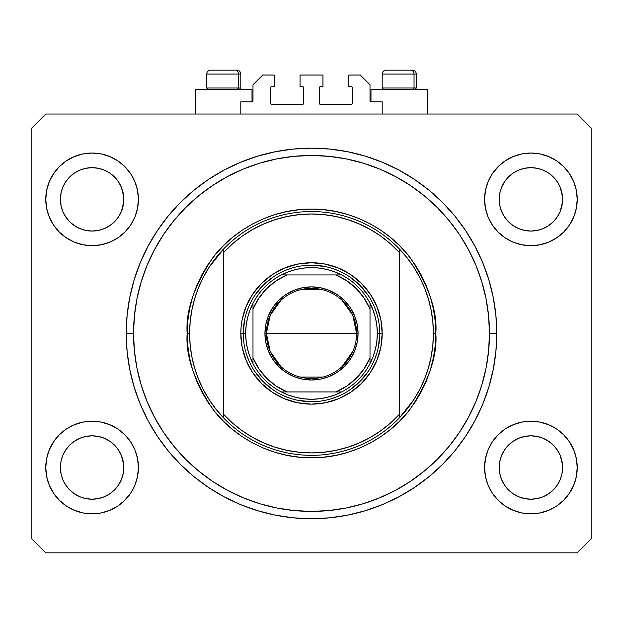 <?xml version="1.0" encoding="UTF-8"?>
<svg xmlns="http://www.w3.org/2000/svg" width="623" height="623" viewBox="0 0 623 623"><rect width="100%" height="100%" fill="white"/><g stroke="black" fill="none" stroke-linecap="round" stroke-linejoin="round"><path stroke-width="0.93" d="M240.805 114.032L240.805 101.845L252.019 101.845L240.805 101.845L240.805 114.032M252.993 100.871L252.993 84.783L252.993 100.871A0.973 0.973 0 0 1 252.019 101.845L252.019 89.657L195.458 89.657L195.458 114.032L195.458 89.657L252.019 89.657L252.019 101.845M252.993 84.783L262.742 75.033L274.198 75.033L274.198 86.729L271.519 86.729L274.198 86.729L274.198 75.033L262.742 75.033L252.993 84.783M270.546 87.711L270.546 103.309L270.546 87.711A0.973 0.973 0 0 1 271.519 86.729L271.519 86.729M271.519 104.282L302.723 104.282L271.519 104.282A0.973 0.973 0 0 1 270.546 103.309L270.546 103.309M303.417 104.002L303.697 87.711L303.697 103.309A0.973 0.973 0 0 1 302.723 104.282L302.723 104.282M302.723 86.729L300.045 86.729L302.723 86.729A0.973 0.973 0 0 1 303.697 87.711L303.697 87.711M300.045 86.729L300.045 75.033L300.045 86.729M322.955 75.033L300.045 75.033L322.955 75.033L322.955 86.729L320.277 86.729L322.955 86.729L322.955 75.033M319.583 87.018L319.303 103.309L319.303 87.711A0.973 0.973 0 0 1 320.277 86.729L320.277 86.729M320.277 104.282L351.481 104.282L320.277 104.282A0.973 0.973 0 0 1 319.303 103.309L319.303 103.309M352.454 103.309L352.454 87.711L352.454 103.309A0.973 0.973 0 0 1 351.481 104.282L351.481 104.282M351.481 86.729L348.802 86.729L351.481 86.729A0.973 0.973 0 0 1 352.454 87.711L352.454 87.711M348.802 86.729L348.802 75.033L360.258 75.033L370.007 84.783L370.007 100.871L370.007 84.783L360.258 75.033L348.802 75.033L348.802 86.729M370.085 101.245L370.981 101.845L370.981 89.657L370.981 101.845L382.195 101.845L370.981 101.845A0.973 0.973 0 0 1 370.007 100.871L370.007 100.871M382.195 101.845L382.195 114.032L382.195 101.845M351.855 86.807L352.384 87.337L351.855 86.807M352.384 103.683L351.855 104.212L352.384 103.683M271.145 104.212L270.616 103.683L271.145 104.212M270.616 87.337L271.145 86.807L270.616 87.337M252.915 101.245L252.393 101.775M309.351 518.702L314.545 518.686M126.243 336.256L126.228 333.663M126.251 330.392L126.228 333.437A185.272 185.272 0 0 1 311.5 148.165A185.272 185.272 0 0 1 496.772 333.437L495.885 351.598L493.214 369.587L488.798 387.226L482.669 404.343L474.897 420.782L465.552 436.373L454.72 450.974L442.509 464.447L429.037 476.657L414.435 487.49L398.837 496.835L382.405 504.614L365.28 510.735L347.642 515.159L329.66 517.822L311.5 518.718L293.34 517.822L275.358 515.159L257.72 510.735L240.595 504.614L224.163 496.835L208.565 487.49L193.963 476.657L180.491 464.447L168.28 450.974L157.448 436.373L148.103 420.782L140.331 404.343L134.202 387.226L129.786 369.587L127.115 351.598L126.228 333.437L127.115 315.277L129.786 297.296L134.202 279.657L140.331 262.54L148.103 246.101L157.448 230.51L168.28 215.901L180.491 202.428L193.963 190.217L208.565 179.393L224.163 170.04L240.595 162.268L257.72 156.147L275.358 151.724L293.34 149.061L311.5 148.165L329.66 149.061L347.642 151.724L365.28 156.147L382.405 162.268L398.837 170.04L414.435 179.393L429.037 190.217L442.509 202.428L454.72 215.901L465.552 230.51L474.897 246.101L482.669 262.54L488.798 279.657L493.214 297.296L495.885 315.277L496.772 333.437A185.272 185.272 0 0 1 311.5 518.718A185.272 185.272 0 0 1 126.228 333.437L126.235 335.649M537.057 230.448A31.695 31.695 0 0 0 537.088 230.44L543.03 228.641L548.474 225.736A31.695 31.695 0 0 0 548.497 225.721L553.294 221.788A31.695 31.695 0 0 0 553.317 221.772L557.258 216.968L560.186 211.485L561.985 205.551A31.695 31.695 0 0 0 561.985 205.543L562.444 202.491A31.695 31.695 0 0 0 562.444 202.459L562.592 199.36A31.695 31.695 0 0 1 530.905 231.055A31.695 31.695 0 0 1 499.21 199.36L499.825 193.177L501.624 187.235L499.825 193.177L501.624 187.235L504.552 181.752L501.624 187.235L504.552 181.752L508.493 176.948L504.552 181.752L508.493 176.948L513.297 173.007L508.493 176.948L513.297 173.007L518.78 170.079L513.297 173.007L518.78 170.079L524.722 168.28L518.78 170.079L524.722 168.28L530.905 167.665L537.112 168.28L530.905 167.665L537.088 168.28L543.03 170.079L537.088 168.28A31.695 31.695 0 0 0 537.057 168.272M530.851 231.055A31.695 31.695 0 0 0 530.905 231.055L524.722 230.44L518.78 228.641L524.722 230.44L518.757 228.633L513.297 225.713L518.78 228.641A31.695 31.695 0 0 0 518.803 228.649M98.247 230.448A31.695 31.695 0 0 0 98.278 230.44L104.197 228.649A31.695 31.695 0 0 0 104.243 228.633L109.664 225.736A31.695 31.695 0 0 0 109.695 225.721L114.484 221.788A31.695 31.695 0 0 0 114.507 221.772L118.448 216.968L121.376 211.485L123.175 205.551A31.695 31.695 0 0 0 123.175 205.543L123.634 202.491A31.695 31.695 0 0 0 123.634 202.459L123.79 199.36A31.695 31.695 0 0 1 92.095 231.055A31.695 31.695 0 0 1 60.408 199.36L61.015 193.177L62.814 187.235L61.015 193.177L62.814 187.235L65.742 181.752L62.814 187.235L65.742 181.752L69.683 176.948L65.742 181.752L69.683 176.948L74.487 173.007L69.683 176.948L74.487 173.007L79.97 170.079L74.487 173.007L79.97 170.079L85.943 168.272A31.695 31.695 0 0 0 85.888 168.28L79.97 170.079L85.912 168.28L92.095 167.665L98.278 168.28L92.095 167.665L98.278 168.28L104.22 170.079L98.302 168.28A31.695 31.695 0 0 0 98.255 168.272M92.04 231.055A31.695 31.695 0 0 0 92.095 231.055L85.888 230.44L79.97 228.641L74.456 225.69A31.695 31.695 0 0 0 74.48 225.705L79.946 228.633A31.695 31.695 0 0 0 79.993 228.649L85.912 230.44A31.695 31.695 0 0 0 85.943 230.448M61.015 205.543L60.408 199.36A31.695 31.695 0 0 1 92.095 167.665A31.695 31.695 0 0 1 123.79 199.36L123.175 205.543L121.376 211.485L118.448 216.968L114.507 221.772L109.703 225.713L104.22 228.641L98.278 230.44L92.095 231.055L85.912 230.44L79.97 228.641L74.487 225.713L69.683 221.772A31.695 31.695 0 0 0 69.706 221.788L65.742 216.968L62.814 211.485L65.742 216.968L62.814 211.485L61.015 205.543L62.814 211.485L61.015 205.543L60.556 196.245A31.695 31.695 0 0 0 60.556 196.261L61.015 193.161A31.695 31.695 0 0 0 61.015 193.177L60.556 202.467A31.695 31.695 0 0 0 60.556 202.467L61.015 205.543A31.695 31.695 0 0 0 61.015 205.551L61.007 205.528M65.742 216.968L69.683 221.772L74.487 225.713A31.695 31.695 0 0 0 74.526 225.736M98.278 168.28L104.236 170.087L109.703 173.007L114.507 176.948L118.448 181.752L121.376 187.235L118.448 181.752L121.376 187.235L123.175 193.177A31.695 31.695 0 0 0 123.175 193.169L121.376 187.235L123.634 196.261A31.695 31.695 0 0 0 123.634 196.253L123.175 193.177L123.634 202.467L121.376 211.485L118.448 216.968L114.507 221.772L109.703 225.713L104.22 228.641L98.278 230.44L92.095 231.055A31.695 31.695 0 0 0 92.149 231.055M518.78 228.641L513.297 225.713L508.493 221.772A31.695 31.695 0 0 0 508.516 221.788L504.552 216.968L501.624 211.485L504.552 216.968L501.624 211.485L499.825 205.543L501.624 211.485L499.825 205.543L499.366 196.245A31.695 31.695 0 0 0 499.366 196.261L499.825 193.161A31.695 31.695 0 0 0 499.825 193.177L499.366 202.467A31.695 31.695 0 0 0 499.366 202.467L499.825 205.543A31.695 31.695 0 0 0 499.825 205.551L499.817 205.528M499.825 205.543L499.21 199.36A31.695 31.695 0 0 1 530.905 167.665A31.695 31.695 0 0 1 562.592 199.36L561.985 205.543L560.186 211.485L557.258 216.968L553.317 221.772L548.513 225.713L543.03 228.641L537.088 230.44L530.905 231.055L524.722 230.44A31.695 31.695 0 0 0 524.745 230.448M537.088 168.28L543.03 170.079L548.513 173.007L553.317 176.948L557.258 181.752L560.186 187.235L557.258 181.752L560.186 187.235L561.985 193.177A31.695 31.695 0 0 0 561.985 193.169L560.186 187.235L562.444 196.261A31.695 31.695 0 0 0 562.444 196.253L561.985 193.177L562.444 202.467L560.186 211.485L557.258 216.968L553.317 221.772L548.513 225.713L543.03 228.641L537.088 230.44L530.905 231.055A31.695 31.695 0 0 0 530.96 231.055M513.375 493.922L508.493 489.927L504.552 485.13L501.624 479.648L504.552 485.13L501.624 479.648L499.825 473.706L501.624 479.648L499.825 473.706L499.21 467.523L499.825 461.339L501.624 455.39L504.552 449.915L508.493 445.11L513.297 441.17L518.78 438.242L524.722 436.435L518.78 438.242L513.297 441.17L508.493 445.11L504.552 449.915L501.624 455.39L499.825 461.339L499.21 467.523A31.695 31.695 0 0 1 530.905 435.827A31.695 31.695 0 0 1 562.592 467.523L561.985 473.706L560.186 479.648L557.258 485.13L553.317 489.927L548.513 493.875L543.03 496.804L537.088 498.602L543.03 496.804L548.513 493.875L553.317 489.927L557.258 485.13L560.186 479.648L561.985 473.706L562.592 467.523A31.695 31.695 0 0 1 530.905 499.21A31.695 31.695 0 0 1 499.21 467.523L499.825 473.706A31.695 31.695 0 0 0 499.825 473.714L499.817 473.69M499.825 473.706L499.366 464.392A31.695 31.695 0 0 0 499.366 464.423L499.825 461.324A31.695 31.695 0 0 0 499.825 461.339L501.624 455.39L504.552 449.915L508.516 445.095A31.695 31.695 0 0 0 508.493 445.11L513.336 441.146A31.695 31.695 0 0 0 513.305 441.162L518.803 438.234A31.695 31.695 0 0 0 518.757 438.249L524.753 436.435A31.695 31.695 0 0 0 524.722 436.435L530.905 435.827L537.088 436.435L543.054 438.249A31.695 31.695 0 0 0 543.007 438.234L537.088 436.435L543.03 438.242L548.513 441.17L553.317 445.11L557.258 449.915L560.186 455.39L557.258 449.915L560.186 455.39L561.993 461.347A31.695 31.695 0 0 0 561.985 461.332L560.186 455.39L562.444 464.423A31.695 31.695 0 0 0 562.444 464.415L561.985 461.339L562.592 467.523L561.985 473.706L560.186 479.648L557.258 485.13L553.317 489.927L548.513 493.875L543.03 496.804L537.088 498.602L530.905 499.21L524.722 498.602L518.78 496.804L524.722 498.602L518.78 496.804L513.297 493.875L508.493 489.927A31.695 31.695 0 0 0 508.5 489.935M537.088 498.602L530.905 499.21L524.698 498.595M114.5 489.943A31.695 31.695 0 0 0 114.515 489.919L118.448 485.13L121.376 479.648L123.175 473.706L123.79 467.523A31.695 31.695 0 0 1 92.095 499.21A31.695 31.695 0 0 1 60.408 467.523L61.015 473.706A31.695 31.695 0 0 0 61.015 473.714L61.007 473.69M74.565 493.922L69.683 489.927A31.695 31.695 0 0 0 69.69 489.935M61.015 473.706L60.556 464.392A31.695 31.695 0 0 0 60.556 464.423L61.015 461.324A31.695 31.695 0 0 0 61.015 461.339L60.408 467.523L61.015 461.339L62.814 455.39L61.015 461.339L62.814 455.39L65.742 449.915L62.814 455.39L65.742 449.915L69.706 445.095A31.695 31.695 0 0 0 69.683 445.11L65.742 449.915L69.683 445.11L74.526 441.146A31.695 31.695 0 0 0 74.503 441.162L69.683 445.11L74.487 441.17L79.97 438.242L74.487 441.17L79.97 438.242L85.943 436.435A31.695 31.695 0 0 0 85.912 436.435L79.97 438.242L85.912 436.435L92.095 435.827L98.278 436.435L104.243 438.249L98.278 436.435L104.22 438.242L109.703 441.17L114.507 445.11L118.448 449.915L121.376 455.39L118.448 449.915L121.376 455.39L123.175 461.339A31.695 31.695 0 0 0 123.175 461.332L121.376 455.39L123.634 464.423A31.695 31.695 0 0 0 123.634 464.415L123.175 461.339L123.79 467.523L123.175 473.706L121.376 479.648L118.448 485.13L114.507 489.927L109.703 493.875L114.507 489.927L109.703 493.875L104.22 496.804L109.703 493.875L104.22 496.804L98.278 498.602L104.22 496.804L98.278 498.602L92.095 499.21L85.912 498.602L79.97 496.804L85.912 498.602L79.97 496.804L74.487 493.875L69.683 489.927L65.742 485.13L62.814 479.648L65.742 485.13L62.814 479.648L61.015 473.706L62.814 479.648L61.015 473.706L60.408 467.523A31.695 31.695 0 0 1 92.095 435.827A31.695 31.695 0 0 1 123.79 467.523L123.79 467.577M123.79 467.523L123.175 473.706L121.376 479.648L118.448 485.13L114.492 489.943M138.415 467.523A46.32 46.32 0 0 1 92.095 513.843A46.32 46.32 0 0 1 45.775 467.523L46.67 458.481L49.303 449.798L53.586 441.785L59.341 434.768L66.365 429.006L74.371 424.73L83.061 422.09L92.095 421.203L101.128 422.09L109.819 424.73L117.833 429.006L124.849 434.768L130.612 441.785L134.887 449.798L137.527 458.481L138.415 467.523L137.527 476.556L134.887 485.247L130.612 493.252L124.849 500.277L117.833 506.032L109.819 510.315L101.128 512.947L92.095 513.843L83.061 512.947L74.371 510.315L66.365 506.032L59.341 500.277L53.586 493.252L49.303 485.247L46.67 476.556L45.775 467.523A46.32 46.32 0 0 1 92.095 421.203A46.32 46.32 0 0 1 138.415 467.523M577.225 467.523A46.32 46.32 0 0 1 530.905 513.843A46.32 46.32 0 0 1 484.585 467.523L485.473 458.481L488.113 449.798L492.388 441.785L498.151 434.768L505.167 429.006L513.181 424.73L521.872 422.09L530.905 421.203L539.939 422.09L548.629 424.73L556.635 429.006L563.659 434.768L569.414 441.785L573.697 449.798L576.33 458.481L577.225 467.523L576.33 476.556L573.697 485.247L569.414 493.252L563.659 500.277L556.635 506.032L548.629 510.315L539.939 512.947L530.905 513.843L521.872 512.947L513.181 510.315L505.167 506.032L498.151 500.277L492.388 493.252L488.113 485.247L485.473 476.556L484.585 467.523A46.32 46.32 0 0 1 530.905 421.203A46.32 46.32 0 0 1 577.225 467.523L576.33 476.556L573.697 485.247M577.225 199.36A46.32 46.32 0 0 1 530.905 245.68A46.32 46.32 0 0 1 484.585 199.36L485.473 190.327L488.113 181.636L492.388 173.63L498.151 166.606L505.167 160.851L513.181 156.568L521.872 153.928L530.905 153.04L539.939 153.928L548.629 156.568L556.635 160.851L563.659 166.606L569.414 173.63L573.697 181.636L576.33 190.327L577.225 199.36L576.33 208.394L573.697 217.084L569.414 225.09L563.659 232.114L556.635 237.869L548.629 242.152L539.939 244.792L530.905 245.68L521.872 244.792L513.181 242.152L505.167 237.869L498.151 232.114L492.388 225.09L488.113 217.084L485.473 208.394L484.585 199.36A46.32 46.32 0 0 1 530.905 153.04A46.32 46.32 0 0 1 577.225 199.36L576.33 208.394L573.697 217.084M138.415 199.36A46.32 46.32 0 0 1 92.095 245.68A46.32 46.32 0 0 1 45.775 199.36L46.67 190.327L49.303 181.636L53.586 173.63L59.341 166.606L66.365 160.851L74.371 156.568L83.061 153.928L92.095 153.04L101.128 153.928L109.819 156.568L117.833 160.851L124.849 166.606L130.612 173.63L134.887 181.636L137.527 190.327L138.415 199.36L137.527 208.394L134.887 217.084L130.612 225.09L124.849 232.114L117.833 237.869L109.819 242.152L101.128 244.792L92.095 245.68L83.061 244.792L74.371 242.152L66.365 237.869L59.341 232.114L53.586 225.09L49.303 217.084L46.67 208.394L45.775 199.36A46.32 46.32 0 0 1 92.095 153.04A46.32 46.32 0 0 1 138.415 199.36M427.542 89.657L427.542 114.032L427.542 89.657L370.981 89.657L427.542 89.657M577.225 552.842L45.775 552.842L31.15 538.217L31.15 128.665L45.775 114.032L577.225 114.032L591.85 128.665L591.85 538.217L577.225 552.842L591.85 538.217L591.85 128.665L577.225 114.032L45.775 114.032L31.15 128.665L31.15 538.217L45.775 552.842L577.225 552.842M45.775 467.523L46.67 458.481L49.303 449.798M53.586 441.785L59.341 434.768M59.341 500.277L53.586 493.252M49.303 485.247L46.67 476.556M563.659 434.768L569.414 441.785M573.697 449.798L576.33 458.481M569.414 493.252L563.659 500.277M563.659 166.606L569.414 173.63M573.697 181.636L576.33 190.327M569.414 225.09L563.659 232.114M45.775 199.36L46.67 190.327L49.303 181.636M53.586 173.63L59.341 166.606M59.341 232.114L53.586 225.09M49.303 217.084L46.67 208.394M126.235 331.288L126.228 333.437L133.54 333.437L126.228 333.437L126.228 332.277M488.798 279.657L487.614 275.903M474.897 246.101L465.552 230.51M347.642 151.724L329.66 149.061M134.202 387.226L135.386 390.979M148.103 420.782L157.448 436.373M275.358 515.159L293.34 517.822M137.527 190.327L134.887 181.636M130.612 173.63L124.849 166.606L117.833 160.851M74.371 156.568L66.365 160.851M521.872 153.928L519.473 154.473M499.21 165.578L492.388 173.63M498.151 232.114L505.167 237.869M485.473 476.556L488.113 485.247M492.388 493.252L498.151 500.277L505.167 506.032M548.629 510.315L556.635 506.032M124.849 434.768L117.833 429.006M101.128 512.947L103.527 512.41M123.79 501.297L130.612 493.252M124.849 232.114L123.79 233.142M498.151 434.768L499.21 433.74M114.507 445.11A31.695 31.695 0 0 0 114.484 445.095L118.448 449.915L114.507 445.11L109.703 441.17A31.695 31.695 0 0 0 109.664 441.146M104.197 438.234A31.695 31.695 0 0 1 104.243 438.249L109.734 441.193A31.695 31.695 0 0 0 109.71 441.177M92.149 435.827A31.695 31.695 0 0 0 92.095 435.827L98.278 436.435A31.695 31.695 0 0 0 98.247 436.435M85.912 436.435L92.095 435.827A31.695 31.695 0 0 0 92.04 435.827M553.317 445.11A31.695 31.695 0 0 0 553.294 445.095L557.258 449.915L553.317 445.11L548.513 441.17A31.695 31.695 0 0 0 548.474 441.146M530.96 435.827A31.695 31.695 0 0 0 530.905 435.827L537.112 436.443A31.695 31.695 0 0 0 537.057 436.435M524.722 436.435L530.905 435.827A31.695 31.695 0 0 0 530.851 435.827M530.905 167.665L524.753 168.272A31.695 31.695 0 0 0 524.698 168.28M557.258 181.752L553.317 176.948L548.513 173.007L543.03 170.079M118.448 181.752L114.507 176.948L109.703 173.007L104.22 170.079M85.912 168.28L92.095 167.665M513.297 225.713L508.493 221.772L504.552 216.968M543.03 438.242L548.513 441.17M508.493 489.927L504.552 485.13M518.78 496.804L513.297 493.875M69.683 489.927L65.742 485.13M79.97 496.804L74.487 493.875M98.278 498.602L92.095 499.21L85.912 498.602M414.038 87.999L412.605 89.657L414.038 87.999L416.328 87.999L414.038 87.999L414.038 74.059L414.038 87.999L382.195 87.999L414.038 87.999M412.317 70.158L410.666 70.158A3.902 3.38 90 0 1 414.038 74.059L382.195 74.059C382.436 71.692 383.737 70.391 386.096 70.158C383.737 70.391 382.436 71.692 382.195 74.059L382.195 87.999L383.854 89.657M414.669 89.657L416.328 87.999L416.328 74.059C416.086 71.692 414.793 70.391 412.426 70.158C414.793 70.391 416.086 71.692 416.328 74.059L414.038 74.059A3.902 3.38 -90 0 0 410.666 70.158L386.128 70.158M410.666 70.158L386.229 70.158M382.366 74.059L414.038 74.059M238.516 87.999L237.083 89.657L238.516 87.999L240.805 87.999L238.516 87.999L238.516 74.059L238.516 87.999L206.672 87.999L238.516 87.999M236.787 70.158L235.136 70.158A3.902 3.38 90 0 1 238.516 74.059L206.672 74.059C206.914 71.692 208.207 70.391 210.574 70.158C208.207 70.391 206.914 71.692 206.672 74.059L206.672 87.999L208.331 89.657M239.146 89.657L240.805 87.999L240.805 74.059C240.564 71.692 239.263 70.391 236.904 70.158C239.263 70.391 240.564 71.692 240.805 74.059L238.516 74.059A3.902 3.38 -90 0 0 235.136 70.158L210.605 70.158M235.136 70.158L210.706 70.158M206.844 74.059L238.516 74.059M240.805 333.437L243.243 333.437L240.805 333.437L241.14 326.514L242.16 319.646L246.186 306.384L252.72 294.165L261.512 283.449L272.22 274.657L284.446 268.124L297.708 264.105L311.5 262.742L325.292 264.105L338.554 268.124L350.78 274.657L361.488 283.449L370.28 294.165L376.814 306.384L380.84 319.646L382.195 333.437A70.695 70.695 0 0 1 311.5 404.14A70.695 70.695 0 0 1 240.805 333.437A70.695 70.695 0 0 1 311.5 262.742A70.695 70.695 0 0 1 382.195 333.437L380.84 347.229L376.814 360.491L370.28 372.718L361.488 383.433L350.78 392.225L338.554 398.759L325.292 402.777L311.5 404.14L297.708 402.777L284.446 398.759L272.22 392.225L261.512 383.433L252.72 372.718L246.186 360.491L242.16 347.229L240.805 333.437M379.757 333.437L382.195 333.437L379.757 333.437A68.257 68.257 0 0 0 311.5 265.18A68.257 68.257 0 0 0 243.243 333.437L245.68 333.437A65.82 65.82 0 0 1 252.993 303.284L249.823 310.441L247.533 317.925L246.147 325.627L245.68 333.437L246.147 341.256L247.533 348.958L249.823 356.434L252.993 363.598A65.82 65.82 0 0 1 245.68 333.437L243.243 333.437A68.257 68.257 0 0 1 311.5 265.18A68.257 68.257 0 0 1 379.757 333.437A68.257 68.257 0 0 1 311.5 401.703A68.257 68.257 0 0 1 243.243 333.437A68.257 68.257 0 0 0 311.5 401.703A68.257 68.257 0 0 0 379.757 333.437L377.32 333.437L379.757 333.437L378.449 346.754M413.773 399.756L406.959 409.241L399.265 418.033L399.265 414.474A119.452 119.452 0 0 1 223.735 414.474L232.55 423.087L242.199 430.734L252.588 437.354L263.599 442.867L275.125 447.221L287.032 450.359L299.204 452.259L311.5 452.898L323.796 452.259L335.968 450.359L347.875 447.221L359.401 442.867L370.412 437.354L380.801 430.734L390.45 423.087L399.265 414.474L399.265 252.401L390.45 243.795L380.801 236.148L370.412 229.529L359.401 224.015L347.875 219.662L335.968 216.524L323.796 214.624L311.5 213.985L299.204 214.624L287.032 216.524L275.125 219.662L263.599 224.015L252.588 229.529L242.199 236.148L232.55 243.795L223.735 252.401L223.735 418.033A121.89 121.89 0 0 0 399.265 418.033A121.89 121.89 0 0 1 189.61 333.437L187.173 333.437L189.61 333.437A121.89 121.89 0 0 1 399.265 248.85A121.89 121.89 0 0 1 433.39 333.437L435.827 333.437C437.486 355.048 429.2 379.913 410.962 408.042C391.883 434.737 353.708 458.263 311.5 457.773C269.292 458.263 231.117 434.737 212.038 408.042C193.8 379.913 185.514 355.048 187.173 333.437L187.772 345.625L189.563 357.695L192.523 369.532L196.634 381.019L201.852 392.046L208.121 402.513L215.394 412.317L223.587 421.358L232.628 429.551L242.425 436.816L252.891 443.085L263.918 448.303L275.413 452.415L287.242 455.382L299.313 457.173L311.5 457.773L323.687 457.173L335.758 455.382L347.587 452.415L359.082 448.303L370.109 443.085L380.575 436.816L390.372 429.551L399.413 421.358L407.606 412.317L414.879 402.513L421.148 392.046L426.366 381.019L430.477 369.532L433.437 357.695L435.228 345.625L435.827 333.437L435.228 321.258L433.437 309.187L430.477 297.35L426.366 285.864L421.148 274.829L414.879 264.37L407.606 254.566L399.413 245.524L390.372 237.332L380.575 230.066L370.109 223.789L359.082 218.572L347.587 214.468L335.758 211.501L323.687 209.71L311.5 209.11L299.313 209.71L287.242 211.501L275.413 214.468L263.918 218.572L252.891 223.789L242.425 230.066L232.628 237.332L223.587 245.524L215.394 254.566L208.121 264.37L201.852 274.829L196.634 285.864L192.523 297.35L189.563 309.187L187.772 321.258L187.173 333.437C185.514 311.827 193.8 286.962 212.038 258.841C231.117 232.145 269.292 208.619 311.5 209.11C353.708 208.619 391.883 232.145 410.962 258.841C429.2 286.962 437.486 311.827 435.827 333.437L433.39 333.437A121.89 121.89 0 0 0 433.39 333.406A121.89 121.89 0 0 1 399.265 418.033L413.773 399.756L419.653 389.663L424.536 379.049L428.39 367.998L431.155 356.668L432.829 345.111L433.39 333.437L432.829 321.772L431.155 310.207A121.89 121.89 0 0 0 431.155 310.192M489.46 333.437L496.772 333.437L489.46 333.437L488.603 350.881L486.041 368.162L481.797 385.1L475.917 401.547L468.449 417.332L459.47 432.307L449.066 446.341L437.338 459.276L424.395 471.004L410.37 481.408L395.387 490.387L379.602 497.855L363.162 503.742L346.217 507.979L328.944 510.549L311.5 511.405L294.056 510.549L276.783 507.979L259.838 503.742L243.398 497.855L227.613 490.387L212.63 481.408L198.605 471.004L185.662 459.276L173.934 446.341L163.53 432.307L154.551 417.332L147.083 401.547L141.203 385.1L136.959 368.162L134.397 350.881L133.54 333.437A177.96 177.96 0 0 1 311.5 155.477A177.96 177.96 0 0 1 489.46 333.437A177.96 177.96 0 0 1 311.5 511.405A177.96 177.96 0 0 1 133.54 333.437L134.397 315.993L136.959 298.721L141.203 281.783L147.083 265.336L154.551 249.55L163.53 234.567L173.934 220.542L185.662 207.599L198.605 195.871L212.63 185.475L227.613 176.496L243.398 169.028L259.838 163.14L276.783 158.896L294.056 156.334L311.5 155.477L328.944 156.334L346.217 158.896L363.162 163.14L379.602 169.028L395.387 176.496L410.37 185.475L424.395 195.871L437.338 207.599L449.066 220.542L459.47 234.567L468.449 249.55L475.917 265.336L481.797 281.783L486.041 298.721L488.603 315.993L489.46 333.437M431.155 310.207L428.383 298.861L424.536 287.834L419.653 277.219A121.89 121.89 0 0 0 419.637 277.196M203.363 277.196A121.89 121.89 0 0 0 203.332 277.251L198.464 287.834L194.61 298.884M191.845 310.192A121.89 121.89 0 0 0 191.837 310.231L190.171 321.772L189.61 333.437A121.89 121.89 0 0 0 189.61 333.476M189.61 333.437L190.171 345.111L191.845 356.668A121.89 121.89 0 0 0 191.845 356.691M191.845 356.668L194.617 368.014L198.464 379.049L203.347 389.663A121.89 121.89 0 0 0 203.363 389.687M399.265 418.033L399.265 248.85A121.89 121.89 0 0 0 223.735 248.85L223.735 252.401A119.452 119.452 0 0 1 399.265 252.401L399.265 248.85L406.959 257.642L413.773 267.127L419.653 277.219M488.798 387.226L487.614 390.979M347.642 515.159L329.66 517.822M134.202 279.657L135.386 275.903M275.358 151.724L293.34 149.061M376.822 313.626L374.548 307.287M364.268 290.139L368.255 295.52L359.767 285.17L349.425 276.682L354.806 280.677M337.65 270.39L331.311 268.124M324.817 266.496L311.5 265.18M291.689 268.124L285.35 270.39M268.194 280.677L273.575 276.682L263.233 285.17L254.745 295.52L258.732 290.139M248.452 307.287L246.178 313.626M244.551 320.121L243.243 333.437M246.178 353.257L248.452 359.596M258.732 376.744L254.745 371.363L263.233 381.704L273.575 390.193L268.194 386.205M285.35 396.493L291.689 398.759M298.183 400.387L311.5 401.703M331.311 398.759L337.65 396.493M354.806 386.205L349.425 390.193L359.767 381.704L368.255 371.363L364.268 376.744M374.548 359.596L376.822 353.257M203.347 389.663L209.227 399.756L216.041 409.241L223.735 418.033L223.735 248.85L209.227 267.127L203.347 277.219M223.735 248.85L216.041 257.642L209.227 267.127M194.617 298.861L191.845 310.207M280.973 366.643L270.203 351.567L266.403 333.437A45.097 45.097 0 0 0 311.5 378.543A45.097 45.097 0 0 0 356.597 333.437L358.061 333.437A46.561 46.561 0 0 1 311.5 380.007A46.561 46.561 0 0 1 264.939 333.437L356.597 333.437A45.097 45.097 0 0 1 311.5 378.543A45.097 45.097 0 0 1 266.403 333.437L270.203 315.308L280.973 300.239M352.984 351.123L342.027 366.643M322.885 377.079L300.115 377.079M252.993 305.854L252.993 309.063A63.382 63.382 0 0 1 287.125 274.93L276.23 280.778L266.683 288.62L258.833 298.168L252.993 309.063L252.993 357.82L258.833 368.707L266.683 378.262L276.23 386.104L287.125 391.945L335.875 391.945L346.77 386.104L356.317 378.262L364.167 368.707L370.007 357.82L370.007 309.063L364.167 298.168L356.317 288.62L346.77 280.778L335.875 274.93L281.347 274.93A65.82 65.82 0 0 1 341.653 274.93L334.496 271.768L327.013 269.471L319.311 268.085L311.5 267.617L303.689 268.085L295.987 269.471L288.504 271.768L281.347 274.93A65.82 65.82 0 0 0 252.993 303.284L252.993 363.598A65.82 65.82 0 0 0 281.347 391.945L288.504 395.114L295.987 397.404L303.689 398.798L311.5 399.265L319.311 398.798L327.013 397.404L334.496 395.114L341.653 391.945A65.82 65.82 0 0 1 281.347 391.945L341.653 391.945A65.82 65.82 0 0 0 370.007 363.598L373.177 356.434L375.467 348.958L376.853 341.256L377.32 333.437L376.853 325.627L375.467 317.925L373.177 310.441L370.007 303.284A65.82 65.82 0 0 1 370.007 363.598L370.007 303.284A65.82 65.82 0 0 0 341.653 274.93L281.347 274.93A65.82 65.82 0 0 0 252.993 303.284M358.061 333.437L357.166 342.525L354.518 351.263L350.212 359.307L344.426 366.363L337.37 372.157L329.318 376.456L320.58 379.111L311.5 380.007L302.42 379.111L293.682 376.456L285.63 372.157L278.574 366.363L272.788 359.307L268.482 351.263L265.834 342.525L264.939 333.437L265.834 324.357L268.482 315.62L272.788 307.575L278.574 300.52L285.63 294.726L293.682 290.419L302.42 287.771L311.5 286.876L320.58 287.771L329.318 290.419L337.37 294.726L344.426 300.52L350.212 307.575L354.518 315.62L357.166 324.357L358.061 333.437L266.403 333.437A45.097 45.097 0 0 1 311.5 288.34A45.097 45.097 0 0 1 356.597 333.437A45.097 45.097 0 0 0 311.5 288.34A45.097 45.097 0 0 0 266.403 333.437L264.939 333.437A46.561 46.561 0 0 1 311.5 286.876A46.561 46.561 0 0 1 358.061 333.437M370.007 363.598A65.82 65.82 0 0 1 341.653 391.945L335.875 391.945A63.382 63.382 0 0 0 370.007 357.82L370.007 361.029M281.347 391.945A65.82 65.82 0 0 1 252.993 363.598L252.993 357.82A63.382 63.382 0 0 0 287.125 391.945L283.917 391.945M341.653 274.93A65.82 65.82 0 0 1 370.007 303.284L370.007 309.063A63.382 63.382 0 0 0 335.875 274.93L339.083 274.93M300.115 289.804L322.885 289.804M342.027 300.239L352.797 315.308L356.597 333.437M281.635 391.945L283.792 391.945M370.007 363.31L370.007 361.145M341.365 274.93L336.716 274.93L341.365 274.93M252.993 303.572L252.993 308.221L252.993 303.572"/></g></svg>
